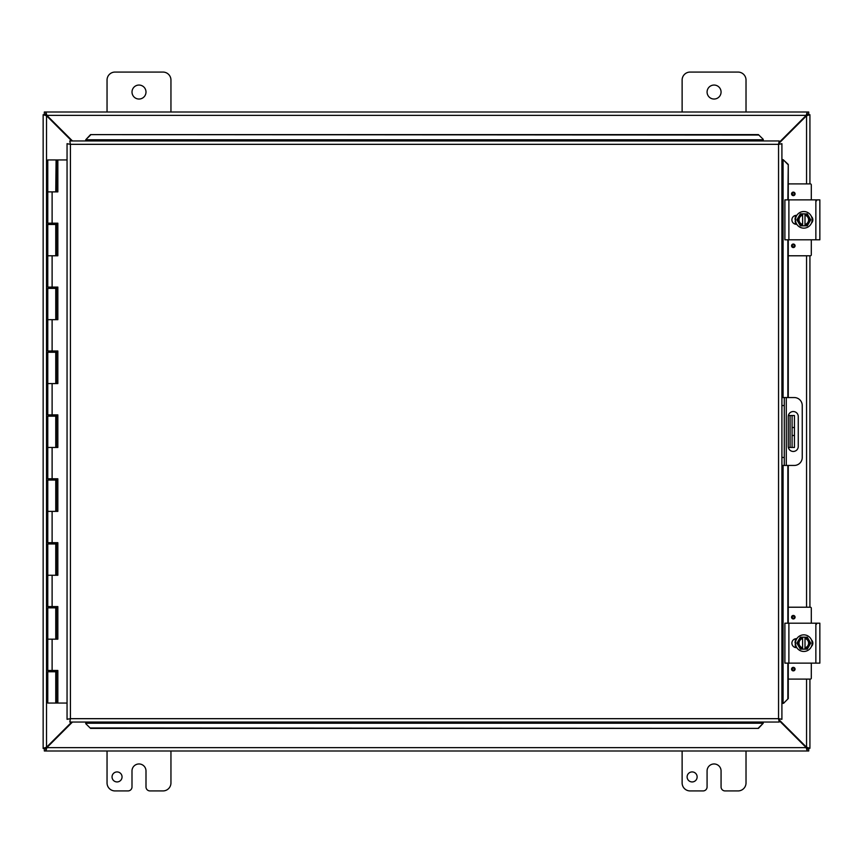 <?xml version="1.0" encoding="UTF-8"?>
<svg xmlns="http://www.w3.org/2000/svg" width="863" height="863" viewBox="0 0 863 863"><rect width="100%" height="100%" fill="white"/><g stroke="black" fill="none" stroke-linecap="round" stroke-linejoin="round"><path stroke-width="1.29" d="M697.131 776.927A4.995 4.995 0 0 1 689.623 781.263A4.995 4.995 0 0 1 689.623 772.601A4.995 4.995 0 0 1 697.131 776.927M746.02 750.993L746.02 782.935A7.983 7.983 0 0 1 738.038 790.929L725.071 790.929A3.991 3.991 0 0 1 721.069 786.927L721.069 770.961A7.001 7.001 0 0 0 714.079 763.96A7.001 7.001 0 0 0 707.077 770.961L707.077 786.927A3.991 3.991 0 0 1 703.086 790.929L690.109 790.929A7.983 7.983 0 0 1 682.126 782.935L682.126 750.993M107.044 112.007L107.044 80.065A7.983 7.983 0 0 1 115.038 72.071L162.956 72.071A7.983 7.983 0 0 1 170.95 80.065L170.95 112.007M145.998 92.039A7.001 7.001 0 0 1 135.502 98.102A7.001 7.001 0 0 1 135.502 85.987A7.001 7.001 0 0 1 145.998 92.039M122.05 776.927A4.995 4.995 0 0 1 114.552 781.263A4.995 4.995 0 0 1 114.552 772.601A4.995 4.995 0 0 1 122.05 776.927M170.95 750.993L170.95 782.935A7.983 7.983 0 0 1 162.956 790.929L149.989 790.929A3.991 3.991 0 0 1 145.998 786.927L145.998 770.961A7.001 7.001 0 0 0 138.997 763.96A7.001 7.001 0 0 0 131.996 770.961L131.996 786.927A3.991 3.991 0 0 1 128.004 790.929L115.038 790.929A7.983 7.983 0 0 1 107.044 782.935L107.044 750.993M792.083 447.476L794.445 447.476L794.445 435.491L792.083 435.491L792.083 447.476L788.383 447.476M792.083 415.524L792.083 427.509L794.445 427.509L794.445 415.524L788.383 415.524M794.445 427.509L794.445 435.491M792.083 427.509L792.083 435.491M682.126 112.007L682.126 80.065A7.983 7.983 0 0 1 690.109 72.071L738.038 72.071A7.983 7.983 0 0 1 746.02 80.065L746.02 112.007M721.069 92.039A7.001 7.001 0 0 1 710.573 98.102A7.001 7.001 0 0 1 710.573 85.987A7.001 7.001 0 0 1 721.069 92.039M71.748 722.04L46.516 747.272L43.15 748.275L43.15 114.725L46.516 115.728L71.748 140.96M72.46 140.96L46.861 115.372L45.868 112.007L807.207 112.007L806.204 115.372L779.192 142.384M779.192 143.096L806.56 115.728L809.926 114.725L809.926 183.895M779.192 720.616L806.204 747.628L807.207 750.993L45.868 750.993L46.861 747.628L72.46 722.04M45.512 748.275L43.15 748.469L45.512 748.275L46.516 747.272L46.516 115.728L45.512 114.725L43.15 114.725L45.512 114.725M809.926 679.105L809.926 748.275L806.56 747.272L779.192 719.904M806.56 679.105L806.56 747.272L807.563 748.275L809.926 748.275L807.563 748.275M807.563 114.725L809.926 114.725L807.563 114.725L806.56 115.728L806.56 183.895M809.926 255.782L809.926 607.218M46.526 747.261A2.233 2.233 0 0 1 46.882 747.606L45.868 748.62L45.868 750.993L44.337 750.993L44.337 748.62L45.868 748.62M807.207 748.62L808.739 748.62L808.739 750.993L807.207 750.993L807.207 748.62L806.204 747.628A2.233 2.233 0 0 1 806.538 747.261M806.538 115.739A2.233 2.233 0 0 1 806.193 115.394L807.207 114.38L807.207 112.007L808.739 112.007L808.739 114.38L807.207 114.38M45.868 114.38L44.337 114.38L44.337 112.007L45.868 112.007L45.868 114.38L46.861 115.372A2.233 2.233 0 0 1 46.526 115.739M781.91 465.448L784.273 465.448L784.273 457.455L781.91 457.455M784.273 465.448L794.262 465.448A7.983 7.983 0 0 0 802.245 457.455L802.245 405.545A7.983 7.983 0 0 0 794.262 397.552L781.91 397.552M781.91 405.545L784.273 405.545L784.273 397.552M798.264 416.527L798.264 446.473A4.995 4.995 0 0 1 793.27 451.457A4.995 4.995 0 0 1 788.275 446.473L788.275 416.527A4.995 4.995 0 0 1 793.27 411.543A4.995 4.995 0 0 1 798.264 416.527M784.273 405.545L784.273 457.455M85.75 723.669L90.539 728.383L85.75 723.669M85.75 723.259L85.75 722.04M90.539 727.973L758.426 728.383L763.226 723.259L758.426 727.973M763.226 723.259L763.226 722.04M783.539 703.345L788.264 698.555L783.539 703.345M783.129 703.345L781.91 703.345M787.854 698.555L787.854 663.129M787.854 623.194L787.854 465.448M787.854 397.552L787.854 239.806M787.854 199.871L788.264 164.445L783.129 159.655L787.854 164.445M783.129 159.655L781.91 159.655M763.226 139.331L758.426 134.617L763.226 139.331M763.226 139.741L763.226 140.96M758.426 135.027L90.539 134.617L85.75 139.741L90.539 135.027M85.75 139.741L85.75 140.96M788.264 698.555L788.264 663.129M788.264 623.194L788.264 465.448M788.264 397.552L788.264 239.806M788.264 199.871L788.264 164.445M90.539 728.383L758.426 728.383M758.426 134.617L90.539 134.617M69.774 140.96L70.421 144.326L69.774 140.96L779.192 140.96L778.555 144.326L779.192 140.96M69.881 721.932L70.421 718.674L778.555 718.674L778.555 144.326L781.91 143.679L781.91 719.321L778.555 718.674L779.192 722.04L69.774 722.04L70.421 718.674L67.055 719.321L70.421 718.674L69.774 722.04M67.163 143.787L70.421 144.326L67.055 143.679L70.421 144.326L70.421 718.674L67.163 719.213M781.802 143.787L778.555 144.326L781.91 143.679M781.802 719.213L778.555 718.674L779.192 722.04M67.055 719.321L67.055 143.679M778.555 718.674L781.91 719.321M57.508 670.475L57.508 671.759L47.778 671.759L47.778 703.065L57.67 703.065L57.67 670.475M57.508 606.581L57.508 607.854L47.778 607.854L47.778 639.17L55.761 639.17L55.761 607.854M57.508 542.687L57.508 543.96L47.778 543.96L47.778 575.265L55.761 575.265L55.761 543.96M57.508 478.782L57.508 480.065L47.778 480.065L47.778 511.371L55.761 511.371L55.761 480.065M57.508 414.887L57.508 416.16L47.778 416.16L47.778 447.476L55.761 447.476L55.761 416.16M57.508 350.993L57.508 352.266L47.778 352.266L47.778 383.582L55.761 383.582L55.761 352.266M57.508 287.088L57.508 288.371L47.778 288.371L47.778 319.677L55.761 319.677L55.761 288.371M57.508 223.193L57.508 224.466L47.778 224.466L47.778 255.782L55.761 255.782L55.761 224.466M56.3 191.888L56.3 159.935L56.095 191.888M56.3 159.935L57.843 159.935L57.843 191.888L47.778 191.888L55.761 191.888L56.095 159.935M55.739 543.96L55.739 542.687M55.739 480.065L55.739 478.782M55.739 416.16L55.739 414.887M55.739 352.266L55.739 350.993M55.739 288.371L55.739 287.088M55.739 224.466L55.739 223.193M55.739 671.759L55.739 670.475M55.739 607.854L55.739 606.581M52.114 191.888L52.114 223.193L47.778 223.193L47.778 159.935L55.761 159.935M57.67 191.888L57.67 159.935M52.114 223.193L57.843 223.193L57.843 255.782L47.778 255.782L47.778 287.088L57.843 287.088L57.843 319.677L47.778 319.677L47.778 350.993L57.843 350.993L57.843 383.582L47.778 383.582L47.778 414.887L57.843 414.887L57.843 447.476L47.778 447.476L47.778 478.782L57.843 478.782L57.843 511.371L47.778 511.371L47.778 542.687L57.843 542.687L57.843 575.265L47.778 575.265L47.778 606.581L57.843 606.581L57.843 639.17L47.778 639.17L47.778 670.475L57.843 670.475L57.843 703.065L67.055 703.065M57.67 255.782L57.67 223.193M57.67 319.677L57.67 287.088M57.67 383.582L57.67 350.993M57.67 447.476L57.67 414.887M57.67 511.371L57.67 478.782M57.67 575.265L57.67 542.687M57.67 639.17L57.67 606.581M67.055 159.935L57.843 159.935M816.527 624.154L816.527 623.194M819.85 663.129L819.85 623.194L784.899 623.194L784.899 663.129L819.85 663.129M819.85 631.597L819.85 630.972M819.85 655.351L819.85 654.79M796.819 647.649L796.387 647.649A4.488 4.488 0 0 1 791.9 643.162A4.488 4.488 0 0 1 796.387 638.674L796.819 638.674M811.457 639.904A4.488 4.488 0 0 1 811.457 646.419M802.612 649.149L800.357 649.149L798.62 646.16A5.987 5.987 0 0 0 802.612 649.03L802.612 637.293A5.987 5.987 0 0 0 798.62 640.163L800.357 637.174L805.006 637.174L805.006 649.03A5.987 5.987 0 0 0 805.006 637.293L807.272 637.174L810.724 643.162L807.272 649.149L802.612 649.149M805.006 638.523A4.79 4.79 0 0 1 805.006 647.8M802.612 647.8A4.79 4.79 0 0 1 802.612 638.523M798.62 640.163A5.987 5.987 0 0 0 798.62 646.16L796.894 643.162L798.62 640.163M812.115 643.162A8.306 8.306 0 0 1 799.656 650.357A8.306 8.306 0 0 1 799.656 635.966A8.306 8.306 0 0 1 812.115 643.162M793.313 670.875A1.758 1.758 0 0 1 791.792 668.242A1.758 1.758 0 0 1 794.834 668.242A1.758 1.758 0 0 1 793.313 670.875M793.313 618.954A1.758 1.758 0 0 1 791.792 616.322A1.758 1.758 0 0 1 794.834 616.322A1.758 1.758 0 0 1 793.313 618.954M795.33 647.52L795.33 645.621M795.33 640.691L795.33 638.793M811.306 663.129L811.306 678.145A0.96 0.96 0 0 1 810.346 679.105L788.264 679.105M788.264 607.218L810.346 607.218A0.96 0.96 0 0 1 811.306 608.178L811.306 623.194M816.527 200.831L816.527 199.871M819.85 239.806L819.85 199.871L784.899 199.871L784.899 239.806L819.85 239.806M819.85 208.274L819.85 207.649M819.85 232.028L819.85 231.467M796.819 224.326L796.387 224.326A4.488 4.488 0 0 1 791.9 219.838A4.488 4.488 0 0 1 796.387 215.351L796.819 215.351M811.457 216.581A4.488 4.488 0 0 1 811.457 223.096M802.612 225.826L800.357 225.826L798.62 222.837A5.987 5.987 0 0 0 802.612 225.707L802.612 213.97A5.987 5.987 0 0 0 798.62 216.84L800.357 213.851L805.006 213.851L805.006 225.707A5.987 5.987 0 0 0 805.006 213.97L807.272 213.851L810.724 219.838L807.272 225.826L802.612 225.826M805.006 215.2A4.79 4.79 0 0 1 805.006 224.477M802.612 224.477A4.79 4.79 0 0 1 802.612 215.2M798.62 216.84A5.987 5.987 0 0 0 798.62 222.837L796.894 219.838L798.62 216.84M812.115 219.838A8.306 8.306 0 0 1 799.656 227.034A8.306 8.306 0 0 1 799.656 212.643A8.306 8.306 0 0 1 812.115 219.838M793.313 247.552A1.758 1.758 0 0 1 791.792 244.919A1.758 1.758 0 0 1 794.834 244.919A1.758 1.758 0 0 1 793.313 247.552M793.313 195.642A1.758 1.758 0 0 1 791.792 192.999A1.758 1.758 0 0 1 794.834 192.999A1.758 1.758 0 0 1 793.313 195.642M795.33 224.207L795.33 222.309M795.33 217.368L795.33 215.48M811.306 239.806L811.306 254.822A0.96 0.96 0 0 1 810.346 255.782L788.264 255.782M788.264 183.895L810.346 183.895A0.96 0.96 0 0 1 811.306 184.855L811.306 199.871M790.077 415.524L790.077 447.476M806.56 607.218L806.56 255.782M46.861 747.628L806.204 747.628M806.204 115.372L46.861 115.372M786.279 465.448L786.279 397.552M763.226 723.205L85.75 723.205M783.086 159.655L783.086 397.552M783.086 465.448L783.086 703.345M85.75 139.795L763.226 139.795M778.555 144.326L70.421 144.326M56.3 703.065L56.3 671.759M56.095 671.759L56.095 703.065M56.3 639.17L56.3 607.854M56.095 607.854L56.095 639.17M56.3 575.265L56.3 543.96M56.095 543.96L56.095 575.265M56.3 511.371L56.3 480.065M56.095 480.065L56.095 511.371M56.3 447.476L56.3 416.16M56.095 416.16L56.095 447.476M56.3 383.582L56.3 352.266M56.095 352.266L56.095 383.582M56.3 319.677L56.3 288.371M56.095 288.371L56.095 319.677M56.3 255.782L56.3 224.466M56.095 224.466L56.095 255.782M52.114 255.782L52.114 287.088M52.114 319.677L52.114 350.993M52.114 383.582L52.114 414.887M52.114 447.476L52.114 478.782M52.114 511.371L52.114 542.687M52.114 575.265L52.114 606.581M52.114 639.17L52.114 670.475M815.859 623.194L815.859 663.129M788.89 663.129L788.89 623.194M793.313 670.141A1.025 1.025 0 0 1 792.428 668.609A1.025 1.025 0 0 1 794.197 668.609A1.025 1.025 0 0 1 793.313 670.141M793.313 618.221A1.025 1.025 0 0 1 792.428 616.689A1.025 1.025 0 0 1 794.197 616.689A1.025 1.025 0 0 1 793.313 618.221M815.859 199.871L815.859 239.806M788.89 239.806L788.89 199.871M793.313 246.818A1.025 1.025 0 0 1 792.428 245.286A1.025 1.025 0 0 1 794.197 245.286A1.025 1.025 0 0 1 793.313 246.818M793.313 194.898A1.025 1.025 0 0 1 792.428 193.366A1.025 1.025 0 0 1 794.197 193.366A1.025 1.025 0 0 1 793.313 194.898M55.761 671.759L55.761 703.065M49.849 223.193L49.849 224.466M49.849 287.088L49.849 288.371M49.849 350.993L49.849 352.266M49.849 414.887L49.849 416.16M49.849 478.782L49.849 480.065M49.849 542.687L49.849 543.96M49.849 606.581L49.849 607.854M49.849 670.475L49.849 671.759M53.689 223.193L53.689 224.466M53.689 287.088L53.689 288.371M53.689 350.993L53.689 352.266M53.689 414.887L53.689 416.16M53.689 478.782L53.689 480.065M53.689 542.687L53.689 543.96M53.689 606.581L53.689 607.854M53.689 670.475L53.689 671.759M796.204 647.649L795.017 642.288L796.204 638.674L795.503 640.163M795.837 646.959L795.136 644.834M795.686 646.635L795.966 647.218M812.45 641.295L812.644 643.248M795.157 641.392L795.675 639.742M795.298 645.524L795.859 647.013M796.204 224.326L795.017 218.965L796.074 215.588M796.01 215.696L795.503 216.84M795.686 223.312L795.966 223.895M812.45 217.972L812.644 219.925M795.837 223.636L795.125 221.424M795.157 218.069L795.675 216.419M795.298 222.201L795.859 223.69"/></g></svg>
